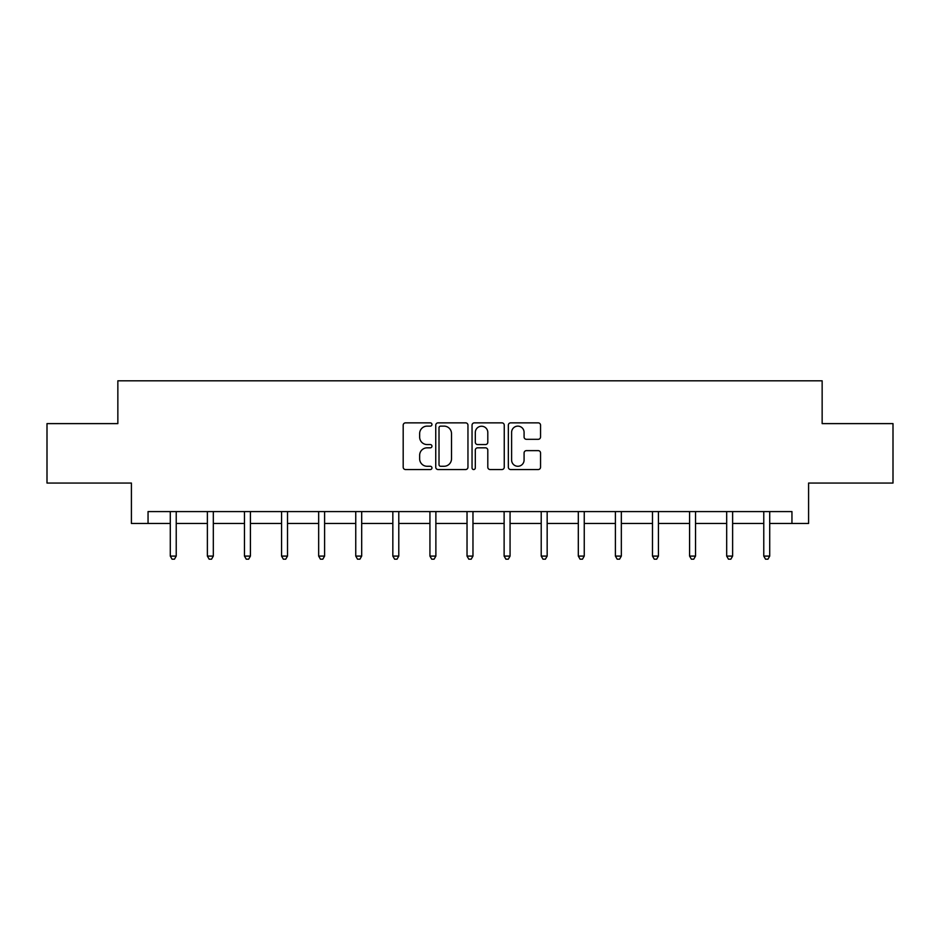 <?xml version="1.0" encoding="UTF-8"?>
<svg xmlns="http://www.w3.org/2000/svg" width="940" height="940" viewBox="0 0 940 940"><rect width="100%" height="100%" fill="white"/><g stroke="black" fill="none" stroke-linecap="round" stroke-linejoin="round"><path stroke-width="1.41" d="M431.954 424.492A1.633 1.633 0 0 0 430.32 422.859L405.528 422.859A2.338 2.338 0 0 0 403.19 425.197L403.19 467.204A2.338 2.338 0 0 0 405.528 469.542L430.32 469.542A1.633 1.633 0 0 0 431.954 467.909A1.633 1.633 0 0 0 430.32 466.275L427.113 466.275A7.473 7.473 0 0 1 419.651 458.802L419.651 455.301A7.473 7.473 0 0 1 427.113 447.828L430.32 447.828A1.633 1.633 0 0 0 431.954 446.195A1.633 1.633 0 0 0 430.32 444.561L427.113 444.561A7.473 7.473 0 0 1 419.651 437.1L419.651 433.599A7.473 7.473 0 0 1 427.113 426.126L430.32 426.126A1.633 1.633 0 0 0 431.954 424.492M538.209 439.309A2.338 2.338 0 0 0 540.547 436.983L540.547 425.197A2.338 2.338 0 0 0 538.209 422.859L510.667 422.859A2.338 2.338 0 0 0 508.34 425.197L508.34 467.204A2.338 2.338 0 0 0 510.667 469.542L538.209 469.542A2.338 2.338 0 0 0 540.547 467.204L540.547 452.963A2.338 2.338 0 0 0 538.209 450.636L526.423 450.636A2.338 2.338 0 0 0 524.085 452.963L524.085 460.024A6.239 6.239 0 0 1 517.846 466.275A6.239 6.239 0 0 1 511.607 460.024L511.607 432.365A6.239 6.239 0 0 1 517.846 426.126A6.239 6.239 0 0 1 524.085 432.365L524.085 436.983A2.338 2.338 0 0 0 526.423 439.309L538.209 439.309M148.05 523.474L148.05 511.583L791.95 511.583L791.95 523.474L808.588 523.474L808.588 483.054L893 483.054L893 423.611L822.148 423.611L822.148 380.806L117.853 380.806L117.853 423.611L47 423.611L47 483.054L131.412 483.054L131.412 523.474L170.281 523.474M467.956 425.197A2.338 2.338 0 0 0 465.629 422.859L438.087 422.859A2.338 2.338 0 0 0 435.749 425.197L435.749 467.204A2.338 2.338 0 0 0 438.087 469.542L465.629 469.542A2.338 2.338 0 0 0 467.956 467.204L467.956 425.197M474.371 422.859L501.913 422.859A2.338 2.338 0 0 1 504.251 425.197L504.251 467.204A2.338 2.338 0 0 1 501.913 469.542L490.128 469.542A2.338 2.338 0 0 1 487.801 467.204L487.801 450.166A2.338 2.338 0 0 0 485.463 447.828L477.649 447.828A2.338 2.338 0 0 0 475.311 450.166L475.311 467.909A1.633 1.633 0 0 1 473.678 469.542A1.633 1.633 0 0 1 472.045 467.909L472.045 425.197A2.338 2.338 0 0 1 474.371 422.859M176.226 523.474L207.376 523.474M213.321 523.474L244.471 523.474M250.416 523.474L281.565 523.474M287.511 523.474L318.66 523.474M324.606 523.474L355.755 523.474M361.689 523.474L392.838 523.474M398.783 523.474L429.933 523.474M435.878 523.474L467.027 523.474M472.973 523.474L504.122 523.474M510.068 523.474L541.217 523.474M547.162 523.474L578.312 523.474M584.245 523.474L615.394 523.474M621.34 523.474L652.489 523.474M658.435 523.474L689.584 523.474M695.53 523.474L726.679 523.474M732.624 523.474L763.774 523.474M769.719 523.474L791.95 523.474M440.649 426.126A1.633 1.633 0 0 0 439.015 427.759L439.015 464.642A1.633 1.633 0 0 0 440.649 466.275L444.032 466.275A7.473 7.473 0 0 0 451.505 458.802L451.505 433.599A7.473 7.473 0 0 0 444.032 426.126L440.649 426.126M487.801 432.482A6.239 6.239 0 0 0 481.55 426.243A6.239 6.239 0 0 0 475.311 432.482L475.311 442.235A2.338 2.338 0 0 0 477.649 444.561L485.463 444.561A2.338 2.338 0 0 0 487.801 442.235L487.801 432.482M176.544 511.583L176.403 511.936A2.373 2.373 0 0 0 176.226 512.829L176.226 556.092L170.281 556.092L170.281 512.829A2.373 2.373 0 0 0 170.117 511.936L169.976 511.583M176.226 556.092L174.452 559.194L172.067 559.194L170.281 556.092M213.638 511.583L213.498 511.936A2.373 2.373 0 0 0 213.321 512.829L213.321 556.092L207.376 556.092L207.376 512.829A2.373 2.373 0 0 0 207.211 511.936L207.07 511.583M213.321 556.092L211.535 559.194L209.162 559.194L207.376 556.092M250.733 511.583L250.592 511.936A2.373 2.373 0 0 0 250.416 512.829L250.416 556.092L244.471 556.092L244.471 512.829A2.373 2.373 0 0 0 244.294 511.936L244.153 511.583M250.416 556.092L248.63 559.194L246.257 559.194L244.471 556.092M287.816 511.583L287.675 511.936A2.373 2.373 0 0 0 287.511 512.829L287.511 556.092L281.565 556.092L281.565 512.829A2.373 2.373 0 0 0 281.389 511.936L281.248 511.583M287.511 556.092L285.725 559.194L283.351 559.194L281.565 556.092M324.911 511.583L324.77 511.936A2.373 2.373 0 0 0 324.606 512.829L324.606 556.092L318.66 556.092L318.66 512.829A2.373 2.373 0 0 0 318.484 511.936L318.343 511.583M324.606 556.092L322.82 559.194L320.446 559.194L318.66 556.092M362.006 511.583L361.865 511.936A2.373 2.373 0 0 0 361.689 512.829L361.689 556.092L355.755 556.092L355.755 512.829A2.373 2.373 0 0 0 355.579 511.936L355.438 511.583M361.689 556.092L359.914 559.194L357.529 559.194L355.755 556.092M399.101 511.583L398.96 511.936A2.373 2.373 0 0 0 398.783 512.829L398.783 556.092L392.838 556.092L392.838 512.829A2.373 2.373 0 0 0 392.673 511.936L392.532 511.583M398.783 556.092L397.009 559.194L394.624 559.194L392.838 556.092M436.195 511.583L436.054 511.936A2.373 2.373 0 0 0 435.878 512.829L435.878 556.092L429.933 556.092L429.933 512.829A2.373 2.373 0 0 0 429.768 511.936L429.627 511.583M435.878 556.092L434.092 559.194L431.719 559.194L429.933 556.092M473.29 511.583L473.149 511.936A2.373 2.373 0 0 0 472.973 512.829L472.973 556.092L467.027 556.092L467.027 512.829A2.373 2.373 0 0 0 466.851 511.936L466.71 511.583M472.973 556.092L471.187 559.194L468.813 559.194L467.027 556.092M510.373 511.583L510.232 511.936A2.373 2.373 0 0 0 510.068 512.829L510.068 556.092L504.122 556.092L504.122 512.829A2.373 2.373 0 0 0 503.946 511.936L503.805 511.583M510.068 556.092L508.281 559.194L505.908 559.194L504.122 556.092M547.468 511.583L547.327 511.936A2.373 2.373 0 0 0 547.162 512.829L547.162 556.092L541.217 556.092L541.217 512.829A2.373 2.373 0 0 0 541.04 511.936L540.899 511.583M547.162 556.092L545.376 559.194L542.991 559.194L541.217 556.092M584.562 511.583L584.422 511.936A2.373 2.373 0 0 0 584.245 512.829L584.245 556.092L578.312 556.092L578.312 512.829A2.373 2.373 0 0 0 578.135 511.936L577.994 511.583M584.245 556.092L582.471 559.194L580.086 559.194L578.312 556.092M621.657 511.583L621.516 511.936A2.373 2.373 0 0 0 621.34 512.829L621.34 556.092L615.394 556.092L615.394 512.829A2.373 2.373 0 0 0 615.23 511.936L615.089 511.583M621.34 556.092L619.554 559.194L617.181 559.194L615.394 556.092M658.752 511.583L658.611 511.936A2.373 2.373 0 0 0 658.435 512.829L658.435 556.092L652.489 556.092L652.489 512.829A2.373 2.373 0 0 0 652.325 511.936L652.184 511.583M658.435 556.092L656.649 559.194L654.275 559.194L652.489 556.092M695.847 511.583L695.706 511.936A2.373 2.373 0 0 0 695.53 512.829L695.53 556.092L689.584 556.092L689.584 512.829A2.373 2.373 0 0 0 689.408 511.936L689.267 511.583M695.53 556.092L693.743 559.194L691.37 559.194L689.584 556.092M732.93 511.583L732.789 511.936A2.373 2.373 0 0 0 732.624 512.829L732.624 556.092L726.679 556.092L726.679 512.829A2.373 2.373 0 0 0 726.502 511.936L726.361 511.583M732.624 556.092L730.838 559.194L728.465 559.194L726.679 556.092M770.025 511.583L769.884 511.936A2.373 2.373 0 0 0 769.719 512.829L769.719 556.092L763.774 556.092L763.774 512.829A2.373 2.373 0 0 0 763.597 511.936L763.456 511.583M769.719 556.092L767.933 559.194L765.548 559.194L763.774 556.092"/></g></svg>
